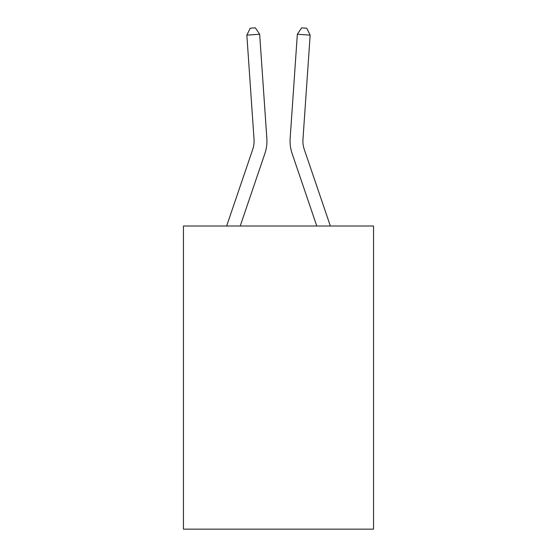 <?xml version="1.0" encoding="UTF-8"?>
<svg xmlns="http://www.w3.org/2000/svg" width="557" height="557" viewBox="0 0 557 557"><rect width="100%" height="100%" fill="white"/><g stroke="black" fill="none" stroke-linecap="round" stroke-linejoin="round"><path stroke-width="0.84" d="M373.552 226.01L373.552 529.15L183.448 529.15L183.448 226.01L373.552 226.01M266.852 138.484L259.659 34.249L266.852 138.484A38.537 38.537 179.6 0 1 264.881 153.551L240.213 226.01M226.643 226.01L252.725 149.415A25.692 25.692 0 0 0 254.034 139.368L246.848 35.133L250.232 28.205L255.357 27.85L259.659 34.249L246.848 35.133M330.357 226.01L304.275 149.415A25.692 25.692 0 0 1 302.966 139.368L310.152 35.133L297.341 34.249L290.148 138.484A38.537 38.537 0.4 0 0 292.119 153.551L316.787 226.01M252.725 149.415A25.692 25.692 -0.4 0 0 254.034 139.368M304.275 149.415A25.692 25.692 -179.6 0 1 302.966 139.368M297.341 34.249L301.643 27.85L306.768 28.205L310.152 35.133"/></g></svg>
